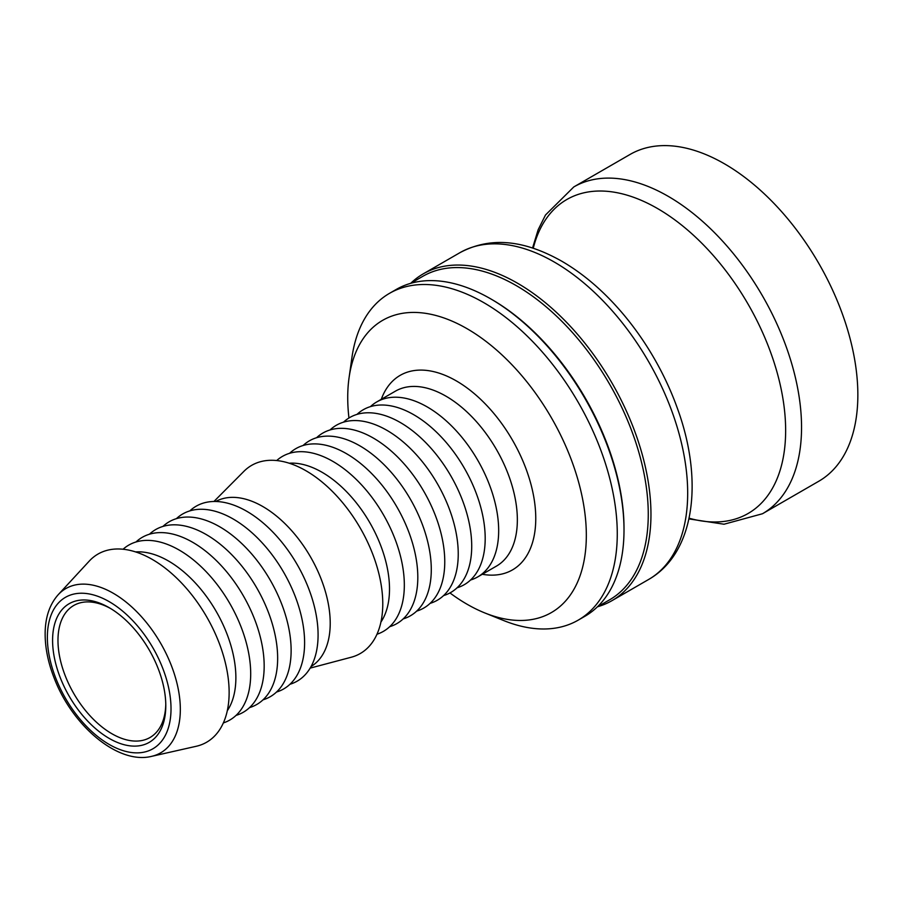 <?xml version="1.0" encoding="UTF-8"?>
<svg xmlns="http://www.w3.org/2000/svg" width="903" height="903" viewBox="0 0 903 903"><rect width="100%" height="100%" fill="white"/><g stroke="black" fill="none" stroke-linecap="round" stroke-linejoin="round"><path stroke-width="1.35" d="M165.78 704.137A76.236 44.01 60 0 1 150 737.514A76.236 44.01 60 0 1 111.882 733.733A76.236 44.01 60 0 1 62.081 666.561A76.236 44.01 60 0 1 73.764 605.473A76.236 44.01 60 0 1 110.561 608.498M109.195 738.406A80.051 46.211 -120 0 0 165.791 705.728A80.051 46.211 -120 0 0 109.195 607.685A80.051 46.211 -120 0 0 52.588 640.362A80.051 46.211 -120 0 0 109.195 738.406M58.221 594.693L89.25 561.09A108.642 62.725 60 0 1 175.306 576.78A108.642 62.725 60 0 1 229.136 692.499A108.642 62.725 60 0 1 196.177 746.296L151.557 756.364A94.838 54.756 -120 0 0 180.329 709.408A94.838 54.756 -120 0 0 113.27 593.26A94.838 54.756 -120 0 0 58.221 594.693C49.8 604.197 45.443 616.783 45.15 632.439C44.936 647.338 48.107 662.96 54.654 679.304C73.064 726.351 118.146 764.694 151.557 756.364M348.953 417.999A168.726 97.411 60 0 1 347.723 397.568A168.726 97.411 60 0 1 349.066 377.736A168.726 97.411 60 0 1 475.983 334.245A168.726 97.411 60 0 1 586.329 535.332A168.726 97.411 60 0 1 484.877 612.968A168.726 97.411 60 0 1 449.942 592.932M370.456 406.61A101.012 58.323 60 0 1 376.743 401.937A101.012 58.323 60 0 1 454.581 429.004A101.012 58.323 60 0 1 498.67 530.659A101.012 58.323 60 0 1 477.755 576.904A101.012 58.323 60 0 1 470.565 580.008M349.066 377.736L351.933 357.532A188.682 108.936 60 0 1 389.509 293.34A188.682 108.936 60 0 1 534.903 343.885A188.682 108.936 60 0 1 617.268 533.775A188.682 108.936 60 0 1 578.191 620.147A188.682 108.936 60 0 1 503.806 620.598L484.877 612.968M356.978 414.398A101.012 58.323 60 0 1 436.623 432.266A101.012 58.323 60 0 1 485.193 538.436A101.012 58.323 60 0 1 457.087 587.785M343.501 422.175A101.012 58.323 60 0 1 423.157 440.043A101.012 58.323 60 0 1 471.716 546.225A101.012 58.323 60 0 1 443.61 595.574M330.024 429.952A101.012 58.323 60 0 1 409.68 447.82A101.012 58.323 60 0 1 458.239 554.002A101.012 58.323 60 0 1 430.133 603.351M316.547 437.741A101.012 58.323 60 0 1 396.203 455.609A101.012 58.323 60 0 1 444.761 561.779A101.012 58.323 60 0 1 416.655 611.128M303.069 445.518A101.012 58.323 60 0 1 382.725 463.386A101.012 58.323 60 0 1 431.284 569.567A101.012 58.323 60 0 1 403.178 618.916M289.592 453.295A101.012 58.323 60 0 1 369.248 471.163A101.012 58.323 60 0 1 417.807 577.344A101.012 58.323 60 0 1 389.701 626.693M276.702 460.541A101.012 58.323 60 0 1 356.222 479.391A101.012 58.323 60 0 1 404.33 585.121A101.012 58.323 60 0 1 376.98 634.233M289.208 463.216A95.3 55.015 60 0 1 389.509 589.016A95.3 55.015 60 0 1 380.919 622.065M213.943 501.481L243.889 471.355A108.642 62.725 60 0 1 329.753 488.85A108.642 62.725 60 0 1 382.77 603.802A108.642 62.725 60 0 1 351.211 657.249L310.147 668.118M215.772 501.481A95.3 55.015 60 0 1 288.994 527.758A95.3 55.015 60 0 1 330.216 623.251A95.3 55.015 60 0 1 311.061 666.527M189.867 510.872A101.012 58.323 60 0 1 269.512 528.74A101.012 58.323 60 0 1 318.082 634.922A101.012 58.323 60 0 1 289.976 684.271M176.39 518.661A101.012 58.323 60 0 1 256.034 536.529A101.012 58.323 60 0 1 304.604 642.699A101.012 58.323 60 0 1 276.499 692.048M162.912 526.438A101.012 58.323 60 0 1 242.557 544.306A101.012 58.323 60 0 1 291.127 650.487A101.012 58.323 60 0 1 263.021 699.836M149.435 534.215A101.012 58.323 60 0 1 229.091 552.083A101.012 58.323 60 0 1 277.65 658.264A101.012 58.323 60 0 1 249.544 707.613M135.958 542.003A101.012 58.323 60 0 1 215.614 559.871A101.012 58.323 60 0 1 264.173 666.042A101.012 58.323 60 0 1 236.067 715.39M410.572 283.373L422.807 276.318A186.774 107.841 60 0 1 566.734 326.355A186.774 107.841 60 0 1 648.264 514.315A186.774 107.841 60 0 1 609.581 599.829L597.346 606.884M410.775 283.26A188.682 108.936 60 0 1 423.202 273.88A188.682 108.936 60 0 1 568.597 324.437A188.682 108.936 60 0 1 650.961 514.315A188.682 108.936 60 0 1 611.884 600.698A188.682 108.936 60 0 1 597.549 606.771M490.589 298.791L491.932 299.57A186.774 107.841 60 0 1 624.007 528.323L624.007 529.88A188.682 108.936 -120 0 0 490.589 298.791A188.682 108.936 -120 0 0 396.248 289.445L389.509 293.34M578.191 620.147L584.93 616.264A188.682 108.936 -120 0 0 624.007 529.88M123.068 549.238A101.012 58.323 60 0 1 202.588 568.089A101.012 58.323 60 0 1 250.695 673.83A101.012 58.323 60 0 1 223.346 722.931M135.574 551.914A95.3 55.015 60 0 1 235.875 677.713A95.3 55.015 60 0 1 227.285 710.763M573.789 186.944A188.682 108.936 -120 0 1 719.194 237.489A188.682 108.936 -120 0 1 801.548 427.379A188.682 108.936 -120 0 1 762.471 513.751L818.773 481.254A188.682 108.936 -120 0 0 857.85 394.871A188.682 108.936 -120 0 0 775.485 204.992A188.682 108.936 -120 0 0 630.091 154.436L573.789 186.944L545.491 215.004L538.132 229.791L532.556 248.043M171.017 708.742A87.433 50.478 60 0 1 109.195 744.444A87.433 50.478 60 0 1 47.362 637.349A87.433 50.478 60 0 1 109.195 601.658A87.433 50.478 60 0 1 171.017 708.742M376.743 401.937L395.424 391.157A101.012 58.323 60 0 1 473.262 418.213A101.012 58.323 60 0 1 517.351 519.88A101.012 58.323 60 0 1 496.436 566.113L477.755 576.904M482.292 574.274A112.311 64.847 -120 0 0 535.761 518.48A112.311 64.847 -120 0 0 469.504 389.78A112.311 64.847 -120 0 0 381.28 399.318M533.244 248.269A181.277 104.658 60 0 1 673.401 218.842A181.277 104.658 60 0 1 785.644 430.505A181.277 104.658 60 0 1 689.091 518.198M687.68 493.117A188.682 108.936 60 0 1 648.602 579.489C694.949 553.042 703.663 480.768 677.679 409.149A182.53 105.38 -120 0 0 621.986 312.675C603.351 290.89 583.315 273.756 561.892 261.272C528.232 242.297 493.681 234.701 459.92 252.682A188.682 108.936 60 0 1 554.261 262.028A188.682 108.936 60 0 1 687.68 493.117M762.471 513.751L724.014 524.225L688.933 518.909M459.92 252.682L423.202 273.88M648.602 579.489L611.884 600.698"/></g></svg>
